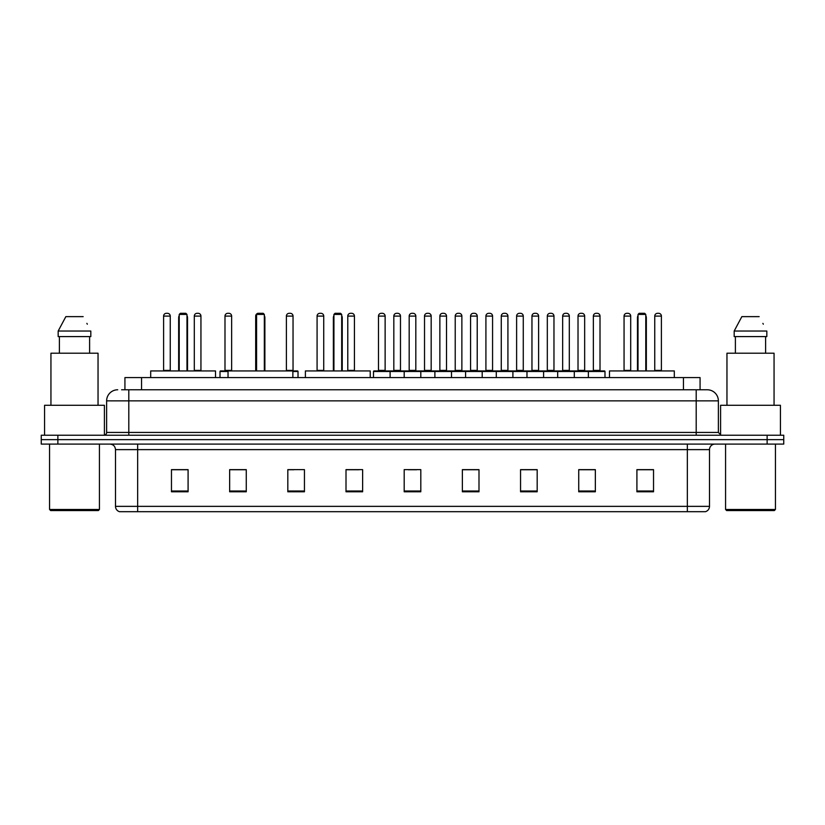 <?xml version="1.0" encoding="UTF-8"?>
<svg xmlns="http://www.w3.org/2000/svg" width="825" height="825" viewBox="0 0 825 825"><rect width="100%" height="100%" fill="white"/><g stroke="black" fill="none" stroke-linecap="round" stroke-linejoin="round"><path stroke-width="1.24" d="M124.926 389.782L124.926 377.592L700.074 377.592L700.074 389.782M121.852 389.782L703.405 389.782M121.595 389.782L128.803 389.782L128.803 400.868L106.631 400.868L106.631 432.444A2.774 2.774 0 0 1 103.867 435.218M117.717 389.782A11.086 11.086 0 0 0 106.631 400.868M718.369 400.868L696.197 400.868L696.197 389.782L707.283 389.782A11.086 11.086 0 0 1 718.369 400.868L718.369 432.444L721.132 435.218M57.874 435.218L41.25 435.218L41.25 439.653L57.874 439.653L41.25 439.653L41.25 444.087L57.874 444.087L57.874 439.653L767.126 439.653L57.874 439.653L57.874 435.218L767.126 435.218L767.126 439.653L783.75 439.653L767.126 439.653L767.126 444.087L57.874 444.087M783.75 435.218L783.75 439.653L783.75 435.218L767.126 435.218M705.231 511.686L687.338 511.686L687.338 506.364L709.5 506.364L709.5 449.625A5.538 5.538 0 0 1 715.038 444.087M705.066 511.686L119.491 511.686A5.538 5.538 0 0 1 115.5 506.364L115.5 449.625C115.17 446.263 113.324 444.417 109.962 444.087M653.534 491.793L653.534 469.631L636.91 469.631L636.91 491.793L653.534 491.793M595.351 491.793L595.351 469.631L578.727 469.631L578.727 491.793L595.351 491.793M537.178 491.793L537.178 469.631L520.554 469.631L520.554 491.793L537.178 491.793M478.995 491.793L478.995 469.631L462.371 469.631L462.371 491.793L478.995 491.793M188.09 491.793L188.09 469.631L171.466 469.631L171.466 491.793L188.09 491.793M246.273 491.793L246.273 469.631L229.649 469.631L229.649 491.793L246.273 491.793M304.446 491.793L304.446 469.631L287.822 469.631L287.822 491.793L304.446 491.793M362.629 491.793L362.629 469.631L346.005 469.631L346.005 491.793L362.629 491.793M420.812 491.793L420.812 469.631L404.188 469.631L404.188 491.793L420.812 491.793M783.75 444.087L783.75 439.653L783.75 444.087L767.126 444.087M531.135 469.745L524.092 469.745M592.525 469.745L585.492 469.745M346.005 469.745L359.143 469.745M287.822 469.745L293.865 469.745M239.116 469.745L232.475 469.745M462.371 469.745L478.046 469.745M469.734 469.745L462.701 469.745M408.344 469.745L416.656 469.745M246.273 469.745L229.649 469.745M188.09 469.745L171.466 469.745M537.178 469.745L520.554 469.745M595.351 469.745L578.727 469.745M653.534 469.745L636.91 469.745M98.319 510.572L50.665 510.572L49.562 509.468L99.433 509.468L98.319 510.572M49.562 444.087L49.562 509.468M99.433 444.087L99.433 509.468M104.414 435.167L104.414 405.292L44.571 405.292L44.571 435.218M98.041 405.292L98.041 353.213L50.944 353.213L50.944 405.292M89.605 336.59L89.605 353.213L89.605 336.59M58.173 331.042L65.845 316.635L58.173 331.042L58.173 336.59L90.822 336.59L90.822 331.042L58.173 331.042M87.316 324.204L86.883 323.369M59.39 336.59L59.39 353.213M83.15 316.635L65.845 316.635M215.521 377.592L215.521 370.941L150.686 370.941L150.686 377.592M179.221 314.428L180.335 313.314L185.873 313.314L186.976 314.428L179.221 314.428L179.221 370.941M186.976 314.428L186.976 370.941M187.533 370.941L187.533 317.749A4.434 4.434 0 0 0 186.976 315.604M178.664 370.941L178.664 317.749L179.221 317.749M292.865 377.592L292.865 370.941L228.04 370.941L228.04 377.592M256.575 314.428L257.678 313.314L263.227 313.314L264.33 314.428L256.575 314.428L256.575 370.941M264.33 314.428L264.33 370.941M264.887 370.941L264.887 317.749A4.434 4.434 0 0 0 264.33 315.604M256.018 370.941L256.018 317.749L256.575 317.749M370.219 377.592L370.219 370.941L305.394 370.941L305.394 377.592M333.929 314.428L335.032 313.314L340.581 313.314L341.684 314.428L333.929 314.428L333.929 370.941M341.684 314.428L341.684 370.941M342.241 370.941L342.241 317.749A4.434 4.434 0 0 0 341.684 315.604M333.372 370.941L333.372 317.749L333.929 317.749M674.314 377.592L674.314 370.941L609.479 370.941L609.479 377.592M638.024 314.428L639.127 313.314L644.665 313.314L645.779 314.428L638.024 314.428L638.024 370.941M645.779 314.428L645.779 370.941M646.336 370.941L646.336 317.749A4.434 4.434 0 0 0 645.779 315.604M637.467 370.941L637.467 317.749L638.024 317.749M774.335 510.572L726.681 510.572L725.567 509.468L775.438 509.468L774.335 510.572M725.567 444.087L725.567 509.468M775.438 444.087L775.438 509.468M780.429 435.218L780.429 405.292L720.586 405.292L720.586 435.167M774.056 405.292L774.056 353.213L726.959 353.213L726.959 405.292M734.178 331.042L741.85 316.635L734.178 331.042L734.178 336.59L766.827 336.59L766.827 331.042L734.178 331.042M763.321 324.204L762.888 323.369M735.395 336.59L735.395 353.213M765.61 353.213L765.61 336.59M759.155 316.635L741.85 316.635M588.369 377.592L588.369 371.498A0.557 0.557 0 0 1 588.926 370.941L604.447 370.941A0.557 0.557 0 0 1 604.993 371.498L373.488 371.498A0.557 0.557 0 0 1 374.045 370.941L389.565 370.941A0.557 0.557 0 0 1 390.112 371.498L390.112 377.592M385.131 370.384A0.557 0.557 0 0 0 385.677 370.941A0.557 0.557 0 0 1 385.131 370.384L385.131 316.088A2.774 2.774 0 0 0 382.357 313.314L381.253 313.314L382.357 313.314A2.774 2.774 0 0 1 385.131 316.088L378.479 316.088A2.774 2.774 0 0 1 381.253 313.314A2.774 2.774 0 0 0 378.479 316.088L378.479 370.384A0.557 0.557 0 0 1 377.922 370.941A0.557 0.557 0 0 0 378.479 370.384L385.131 370.384M389.565 370.941L374.045 370.941A0.557 0.557 0 0 0 373.488 371.498L373.488 377.592M404.188 377.592L404.188 371.498A0.557 0.557 0 0 1 404.745 370.941L420.255 370.941A0.557 0.557 0 0 1 420.812 371.498L420.812 377.592M415.821 370.384A0.557 0.557 0 0 0 416.377 370.941A0.557 0.557 0 0 1 415.821 370.384L415.821 316.088A2.774 2.774 0 0 0 413.057 313.314L411.943 313.314L413.057 313.314A2.774 2.774 0 0 1 415.821 316.088L409.179 316.088A2.774 2.774 0 0 1 411.943 313.314A2.774 2.774 0 0 0 409.179 316.088L409.179 370.384A0.557 0.557 0 0 1 408.623 370.941A0.557 0.557 0 0 0 409.179 370.384L415.821 370.384M434.888 377.592L434.888 371.498A0.557 0.557 0 0 1 435.435 370.941L450.955 370.941A0.557 0.557 0 0 1 451.512 371.498L451.512 377.592M446.521 370.384A0.557 0.557 0 0 0 447.078 370.941A0.557 0.557 0 0 1 446.521 370.384L446.521 316.088A2.774 2.774 0 0 0 443.747 313.314L442.643 313.314L443.747 313.314A2.774 2.774 0 0 1 446.521 316.088L439.869 316.088A2.774 2.774 0 0 1 442.643 313.314A2.774 2.774 0 0 0 439.869 316.088L439.869 370.384A0.557 0.557 0 0 1 439.323 370.941A0.557 0.557 0 0 0 439.869 370.384L446.521 370.384M465.578 377.592L465.578 371.498A0.557 0.557 0 0 1 466.135 370.941L481.656 370.941A0.557 0.557 0 0 1 482.202 371.498L482.202 377.592M477.221 370.384A0.557 0.557 0 0 0 477.778 370.941A0.557 0.557 0 0 1 477.221 370.384L477.221 316.088A2.774 2.774 0 0 0 474.447 313.314L473.344 313.314L474.447 313.314A2.774 2.774 0 0 1 477.221 316.088L470.57 316.088A2.774 2.774 0 0 1 473.344 313.314A2.774 2.774 0 0 0 470.57 316.088L470.57 370.384A0.557 0.557 0 0 1 470.013 370.941A0.557 0.557 0 0 0 470.57 370.384L477.221 370.384M496.279 377.592L496.279 371.498A0.557 0.557 0 0 1 496.836 370.941L512.346 370.941A0.557 0.557 0 0 1 512.903 371.498L512.903 377.592M507.922 370.384A0.557 0.557 0 0 0 508.468 370.941A0.557 0.557 0 0 1 507.922 370.384L507.922 316.088A2.774 2.774 0 0 0 505.147 313.314L504.034 313.314L505.147 313.314A2.774 2.774 0 0 1 507.922 316.088L501.27 316.088A2.774 2.774 0 0 1 504.034 313.314A2.774 2.774 0 0 0 501.27 316.088L501.27 370.384A0.557 0.557 0 0 1 500.713 370.941A0.557 0.557 0 0 0 501.27 370.384L507.922 370.384M526.979 377.592L526.979 371.498A0.557 0.557 0 0 1 527.536 370.941L543.046 370.941A0.557 0.557 0 0 1 543.603 371.498L543.603 377.592M538.612 370.384A0.557 0.557 0 0 0 539.168 370.941A0.557 0.557 0 0 1 538.612 370.384L538.612 316.088A2.774 2.774 0 0 0 535.848 313.314L534.734 313.314L535.848 313.314A2.774 2.774 0 0 1 538.612 316.088L531.96 316.088A2.774 2.774 0 0 1 534.734 313.314A2.774 2.774 0 0 0 531.96 316.088L531.96 370.384A0.557 0.557 0 0 1 531.413 370.941A0.557 0.557 0 0 0 531.96 370.384L538.612 370.384M557.679 377.592L557.679 371.498A0.557 0.557 0 0 1 558.226 370.941L573.746 370.941A0.557 0.557 0 0 1 574.303 371.498L574.303 377.592M569.312 370.384A0.557 0.557 0 0 0 569.869 370.941A0.557 0.557 0 0 1 569.312 370.384L569.312 316.088A2.774 2.774 0 0 0 566.538 313.314L565.434 313.314L566.538 313.314A2.774 2.774 0 0 1 569.312 316.088L562.66 316.088A2.774 2.774 0 0 1 565.434 313.314A2.774 2.774 0 0 0 562.66 316.088L562.66 370.384A0.557 0.557 0 0 1 562.103 370.941A0.557 0.557 0 0 0 562.66 370.384L569.312 370.384M600.012 370.384A0.557 0.557 0 0 0 600.559 370.941A0.557 0.557 0 0 1 600.012 370.384L600.012 316.088A2.774 2.774 0 0 0 597.238 313.314L596.135 313.314L597.238 313.314A2.774 2.774 0 0 1 600.012 316.088L593.361 316.088A2.774 2.774 0 0 1 596.135 313.314A2.774 2.774 0 0 0 593.361 316.088L593.361 370.384A0.557 0.557 0 0 1 592.804 370.941A0.557 0.557 0 0 0 593.361 370.384L600.012 370.384M588.926 370.941L604.447 370.941A0.557 0.557 0 0 1 604.993 371.498L604.993 377.592M404.91 370.941L389.39 370.941M393.824 316.088A2.774 2.774 0 0 1 396.598 313.314L397.702 313.314A2.774 2.774 0 0 1 400.476 316.088L393.824 316.088L393.824 370.384A0.557 0.557 0 0 1 393.278 370.941M400.476 316.088L400.476 370.384A0.557 0.557 0 0 0 401.032 370.941M435.61 370.941L420.09 370.941M424.524 316.088A2.774 2.774 0 0 1 427.298 313.314L428.402 313.314A2.774 2.774 0 0 1 431.176 316.088L424.524 316.088L424.524 370.384A0.557 0.557 0 0 1 423.968 370.941M431.176 316.088L431.176 370.384A0.557 0.557 0 0 0 431.722 370.941M466.3 370.941L450.79 370.941M455.225 316.088A2.774 2.774 0 0 1 457.988 313.314L459.102 313.314A2.774 2.774 0 0 1 461.866 316.088L455.225 316.088L455.225 370.384A0.557 0.557 0 0 1 454.668 370.941M461.866 316.088L461.866 370.384A0.557 0.557 0 0 0 462.423 370.941M497.001 370.941L481.491 370.941M485.915 316.088A2.774 2.774 0 0 1 488.689 313.314L489.802 313.314A2.774 2.774 0 0 1 492.566 316.088L485.915 316.088L485.915 370.384A0.557 0.557 0 0 1 485.368 370.941M492.566 316.088L492.566 370.384A0.557 0.557 0 0 0 493.123 370.941M527.701 370.941L512.181 370.941M516.615 316.088A2.774 2.774 0 0 1 519.389 313.314L520.493 313.314A2.774 2.774 0 0 1 523.267 316.088L516.615 316.088L516.615 370.384A0.557 0.557 0 0 1 516.058 370.941M523.267 316.088L523.267 370.384A0.557 0.557 0 0 0 523.823 370.941M558.391 370.941L542.881 370.941M547.315 316.088A2.774 2.774 0 0 1 550.079 313.314L551.193 313.314A2.774 2.774 0 0 1 553.967 316.088L547.315 316.088L547.315 370.384A0.557 0.557 0 0 1 546.758 370.941M553.967 316.088L553.967 370.384A0.557 0.557 0 0 0 554.513 370.941M589.091 370.941L573.581 370.941M578.016 316.088A2.774 2.774 0 0 1 580.779 313.314L581.893 313.314A2.774 2.774 0 0 1 584.657 316.088L578.016 316.088L578.016 370.384A0.557 0.557 0 0 1 577.459 370.941M584.657 316.088L584.657 370.384A0.557 0.557 0 0 0 585.214 370.941M163.597 316.088A2.774 2.774 0 0 1 166.372 313.314L167.475 313.314A2.774 2.774 0 0 1 170.249 316.088L163.597 316.088L163.597 370.384A0.557 0.557 0 0 1 163.041 370.941M170.249 316.088L170.249 370.384A0.557 0.557 0 0 0 170.796 370.941M194.298 316.088A2.774 2.774 0 0 1 197.062 313.314L198.175 313.314A2.774 2.774 0 0 1 200.939 316.088L194.298 316.088L194.298 370.384A0.557 0.557 0 0 1 193.741 370.941M200.939 316.088L200.939 370.384A0.557 0.557 0 0 0 201.496 370.941M228.04 371.498L220.007 371.498A0.557 0.557 0 0 1 220.553 370.941L228.04 370.941M224.988 316.088A2.774 2.774 0 0 1 227.762 313.314L228.865 313.314A2.774 2.774 0 0 1 231.639 316.088L224.988 316.088L224.988 370.384A0.557 0.557 0 0 1 224.441 370.941M231.639 316.088L231.639 370.384A0.557 0.557 0 0 0 232.196 370.941M220.007 371.498L220.007 377.592M256.348 316.088L255.688 316.088L255.688 370.384A0.557 0.557 0 0 1 255.131 370.941M255.688 316.088A2.774 2.774 0 0 1 257.524 313.479M298.021 377.592L298.021 371.498A0.557 0.557 0 0 0 297.464 370.941L292.865 370.941M286.388 316.088A2.774 2.774 0 0 1 289.152 313.314L290.266 313.314A2.774 2.774 0 0 1 293.04 316.088L286.388 316.088L286.388 370.384A0.557 0.557 0 0 1 285.832 370.941M293.04 316.088L293.04 370.384A0.557 0.557 0 0 0 293.587 370.941M317.078 316.088A2.774 2.774 0 0 1 319.853 313.314L320.966 313.314A2.774 2.774 0 0 1 323.73 316.088L317.078 316.088L317.078 370.384A0.557 0.557 0 0 1 316.532 370.941M323.73 316.088L323.73 370.384A0.557 0.557 0 0 0 324.287 370.941M347.779 316.088A2.774 2.774 0 0 1 350.553 313.314L351.656 313.314A2.774 2.774 0 0 1 354.43 316.088L347.779 316.088L347.779 370.384A0.557 0.557 0 0 1 347.222 370.941M354.43 316.088L354.43 370.384A0.557 0.557 0 0 0 354.987 370.941M404.745 370.941L420.255 370.941M435.435 370.941L450.955 370.941M466.135 370.941L481.656 370.941M496.836 370.941L512.346 370.941M527.536 370.941L543.046 370.941M558.226 370.941L573.746 370.941M624.061 316.088A2.774 2.774 0 0 1 626.825 313.314L627.938 313.314A2.774 2.774 0 0 1 630.702 316.088L624.061 316.088L624.061 370.384A0.557 0.557 0 0 1 623.504 370.941M630.702 316.088L630.702 370.384A0.557 0.557 0 0 0 631.259 370.941M654.751 316.088A2.774 2.774 0 0 1 657.525 313.314L658.628 313.314A2.774 2.774 0 0 1 661.403 316.088L654.751 316.088L654.751 370.384A0.557 0.557 0 0 1 654.204 370.941M661.403 316.088L661.403 370.384A0.557 0.557 0 0 0 661.959 370.941M141.549 389.782L141.549 377.592M683.451 389.782L683.451 377.592M128.803 435.218L128.803 432.444L718.369 432.444M106.631 432.444L128.803 432.444L128.803 400.868L696.197 400.868L696.197 435.218M687.338 444.087L687.338 449.625L115.5 449.625M709.5 449.625L687.338 449.625L687.338 506.364L137.662 506.364L137.662 511.686M115.5 506.364L137.662 506.364L137.662 444.087M420.812 491.019L404.188 491.019M362.629 491.019L346.005 491.019M304.446 491.019L287.822 491.019M246.273 491.019L229.649 491.019M188.09 491.019L171.466 491.019M478.995 491.019L462.371 491.019M537.178 491.019L520.554 491.019M595.351 491.019L578.727 491.019M653.534 491.019L636.91 491.019M186.976 317.749L187.533 317.749M264.33 317.749L264.887 317.749M341.684 317.749L342.241 317.749M645.779 317.749L646.336 317.749M393.824 370.384L400.476 370.384M424.524 370.384L431.176 370.384M455.225 370.384L461.866 370.384M485.915 370.384L492.566 370.384M516.615 370.384L523.267 370.384M547.315 370.384L553.967 370.384M578.016 370.384L584.657 370.384M163.597 370.384L170.249 370.384M194.298 370.384L200.939 370.384M224.988 370.384L231.639 370.384M298.021 371.498L292.865 371.498M286.388 370.384L293.04 370.384M317.078 370.384L323.73 370.384M347.779 370.384L354.43 370.384M624.061 370.384L630.702 370.384M654.751 370.384L661.403 370.384M705.509 511.686C708.015 510.799 709.345 509.025 709.5 506.364M179.221 315.604A4.434 4.434 0 0 0 178.664 317.749M256.575 315.604A4.434 4.434 0 0 0 256.018 317.749M333.929 315.604A4.434 4.434 0 0 0 333.372 317.749M638.024 315.604A4.434 4.434 0 0 0 637.467 317.749"/></g></svg>
